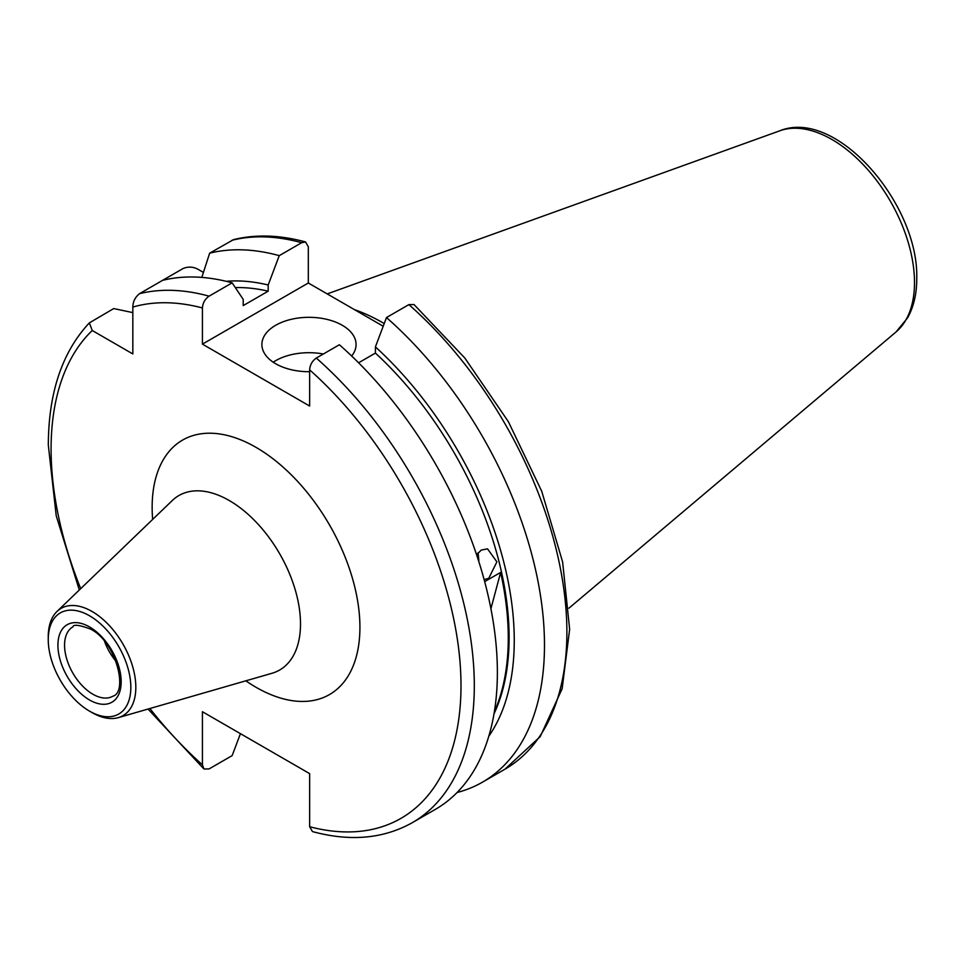 <?xml version="1.0" encoding="UTF-8"?>
<svg xmlns="http://www.w3.org/2000/svg" width="965" height="965" viewBox="0 0 965 965"><rect width="100%" height="100%" fill="white"/><g stroke="black" fill="none" stroke-linecap="round" stroke-linejoin="round"><path stroke-width="1.45" d="M92.037 712.58L89.54 711.145A58.395 33.715 -120 0 0 130.83 687.297A58.395 33.715 -120 0 0 89.54 615.779A58.395 33.715 -120 0 0 48.25 639.626A58.395 33.715 -120 0 0 89.54 711.145L92.037 712.58A61.929 35.753 60 0 0 118.309 717.634L272.009 673.268A100.746 58.165 -120 0 0 300.501 623.921A100.746 58.165 -120 0 0 229.272 500.533A100.746 58.165 -120 0 0 172.277 500.533L57.007 611.46A61.929 35.753 60 0 1 92.037 611.46A61.929 35.753 60 0 1 133.58 670.012A61.929 35.753 60 0 1 118.309 717.634M116.138 661.495A40.023 23.112 60 0 1 104.546 641.399M351.658 356.013A47.092 27.189 0 0 0 356.073 344.517A47.092 27.189 0 0 0 342.286 325.289A47.092 27.189 0 0 0 290.96 319.391A47.092 27.189 0 0 0 261.889 344.517A47.092 27.189 0 0 0 275.676 363.745A47.092 27.189 0 0 0 309.644 371.706M323.347 353.998A47.092 27.189 0 0 0 273.216 362.201M478.109 552.704L478.857 560.556M354.432 309.62A209.321 120.854 60 0 1 384.215 323.552M412.332 822.663L435.396 809.346A299.271 172.783 60 0 0 497.373 672.352A299.271 172.783 60 0 0 339.378 344.746L316.303 358.063A299.271 172.783 60 0 1 466.939 617.504A299.271 172.783 60 0 1 412.332 822.663C383.479 838.814 350.186 841.794 312.443 831.577L309.644 826.716L309.644 773.616L202.421 711.724L202.421 764.811L203.929 768.972L209.079 768.924L232.155 755.607L240.43 733.665M476.601 554.742L481.27 550.074L487.518 548.832L496.891 561.847L488.785 578.264L484.141 579.639M408.883 304.614A299.271 172.783 60 0 1 559.519 564.055A299.271 172.783 60 0 1 504.9 769.226L540.219 736.621L562.137 688.769L569.639 629.264L562.619 561.968L541.715 491.221L508.374 421.693L464.841 358.051L414.033 304.554L408.883 304.614L386.482 317.545L375.409 346.893L375.409 353.081A264.892 152.94 60 0 1 493.996 713.883M375.409 353.081L358.594 362.792M494.357 711.784A264.892 152.94 -120 0 0 500.63 572.426L490.92 608.686M484.683 581.63L500.63 572.426M203.398 272.407L198.139 269.368C193.41 266.738 188.44 266.424 183.217 268.451L162.554 280.369A299.271 172.783 60 0 1 232.155 282.841L243.216 299.403L243.216 305.591L268.186 291.177L268.186 284.989L279.259 255.641L301.659 242.71L305.519 241.95L308.317 246.823L308.317 282.998L202.421 344.131L309.644 406.036L309.644 369.86A289.85 167.343 60 0 1 460.993 685.669A289.85 167.343 60 0 1 309.644 826.716M383.202 326.23L308.317 282.998M386.482 317.545A299.271 172.783 60 0 1 537.119 576.986A299.271 172.783 60 0 1 482.5 782.157A299.271 172.783 60 0 1 457.084 792.518M375.409 346.893A272.166 157.138 60 0 1 488.821 736.211M132.832 312.624L113.713 308.571L89.359 322.877L92.242 330.5L132.832 353.938L132.832 307.075C132.905 301.695 135.124 297.232 139.491 293.686L162.554 280.369M316.303 358.063C312.214 360.958 309.994 364.891 309.644 369.86M202.421 344.131L202.421 307.956C202.771 302.986 204.99 299.053 209.079 296.159L232.155 282.841M201.806 277.401L209.658 253.18L233.554 239.622C255.834 234.157 279.826 234.941 305.519 241.95M209.658 253.18A299.271 172.783 60 0 1 279.259 255.641M226.184 281.31A272.166 157.138 60 0 1 268.186 284.989M235.339 287.582A264.892 152.94 60 0 1 268.186 291.177M48.25 639.626L48.25 636.743A61.929 35.753 60 0 1 57.007 611.46M152.651 519.423A146.921 84.823 60 0 1 152.144 507.361A146.921 84.823 60 0 1 256.039 447.374A146.921 84.823 60 0 1 359.921 627.31A146.921 84.823 60 0 1 245.834 680.82M92.869 694.221A40.023 23.112 -120 0 0 112.881 696.199C128.369 692.11 116.102 641.484 90.517 629.083C79.299 624.91 73.412 624.174 72.858 626.876A40.023 23.112 -120 0 0 66.718 658.95A40.023 23.112 -120 0 0 92.869 694.221M89.54 626.936A44.74 25.826 60 0 1 121.18 681.724A44.74 25.826 60 0 1 89.54 699.987A44.74 25.826 60 0 1 57.912 645.199A44.74 25.826 60 0 1 89.54 626.936M327.219 293.915L779.877 130.77A116.789 67.429 60 0 1 867.426 169.249A116.789 67.429 60 0 1 914.506 282.528A116.789 67.429 60 0 1 896.027 331.972L568.94 608.179M202.421 764.811A289.85 167.343 60 0 1 149.901 708.515M80.698 588.662A289.85 167.343 60 0 1 51.085 449.002A289.85 167.343 60 0 1 92.242 330.5M132.832 307.075A289.85 167.343 60 0 1 202.421 307.956M232.058 240.249A299.271 172.783 60 0 1 301.659 242.71M139.491 293.686A299.271 172.783 60 0 1 209.079 296.159M779.877 130.77C836.341 107.742 918.957 204.218 916.75 278.62C916.786 293.674 913.734 306.749 907.595 317.859L896.027 331.972M89.359 322.877C62.158 351.996 48.479 392.755 48.322 445.155L56.235 515.841L79.299 590.001M148.031 709.058L203.929 768.972M482.5 782.157L504.9 769.226"/></g></svg>
